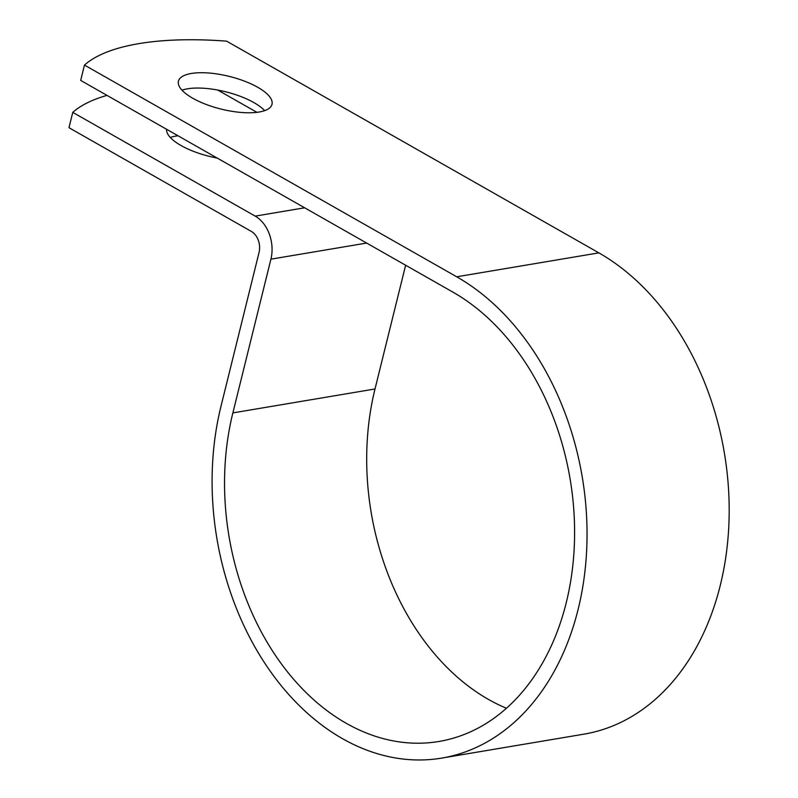 <?xml version="1.0" encoding="UTF-8"?>
<svg xmlns="http://www.w3.org/2000/svg" width="798" height="798" viewBox="0 0 798 798"><rect width="100%" height="100%" fill="white"/><g stroke="black" fill="none" stroke-linecap="round" stroke-linejoin="round"><path stroke-width="1.2" d="M259.111 112.029A48.199 16.848 13.9 0 0 271.998 104.329A48.199 16.848 13.9 0 0 244.597 81.177A48.199 16.848 13.9 0 0 191.321 73.476A48.199 16.848 13.9 0 0 178.433 81.167A48.199 16.848 13.9 0 0 205.834 104.319A48.199 16.848 13.9 0 0 259.111 112.029M264.647 110.643A48.199 16.848 13.9 0 0 187.53 88.807A48.199 16.848 13.9 0 0 181.994 90.194M170.293 137.475A48.199 16.848 -166.1 0 1 175.829 136.089A48.199 16.848 -166.1 0 1 178.004 135.78M107.002 95.391A245.894 85.955 13.9 0 0 72.768 112.368L255.19 216.118A32.878 23.99 80.4 0 1 270.911 259.17L232.866 412.905A237.046 172.947 -99.6 0 0 270.781 648.245A237.046 172.947 -99.6 0 0 438.92 741.472A237.046 172.947 -99.6 0 0 574.45 541.992A237.046 172.947 -99.6 0 0 452.925 292.128L80.678 80.418L84.468 65.087A245.894 85.955 -166.1 0 1 226.612 41.157L598.859 252.866A253.904 185.246 -99.6 0 1 729.023 520.495A253.904 185.246 -99.6 0 1 583.857 734.17L441.723 758.1A253.904 185.246 -99.6 0 0 586.889 544.426A253.904 185.246 -99.6 0 0 456.715 276.796L84.468 65.087M217.196 158.064A48.199 16.848 -166.1 0 1 166.592 129.286M217.744 90.054L256.926 112.338M72.768 112.368L68.977 127.7L251.4 231.45A16.02 11.691 80.4 0 1 259.061 252.427L221.016 406.162A253.904 185.246 -99.6 0 0 261.614 658.24A253.904 185.246 -99.6 0 0 441.723 758.1M405.633 265.235L375.01 388.975A237.046 172.947 -99.6 0 0 506.411 708.245M255.19 216.118L304.637 207.799M456.715 276.796L598.859 252.866M232.866 412.905L375.01 388.975M270.911 259.17L366.641 243.061"/></g></svg>
